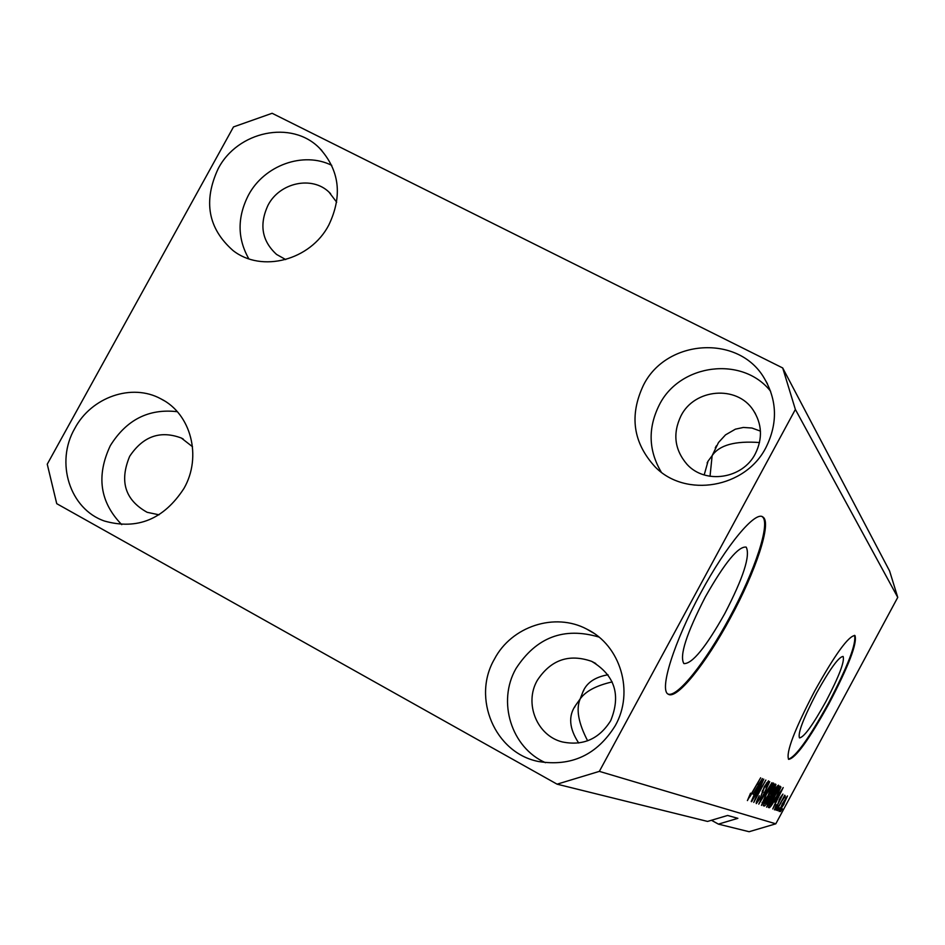 <?xml version="1.0" encoding="UTF-8"?>
<svg xmlns="http://www.w3.org/2000/svg" width="945" height="945" viewBox="0 0 945 945"><rect width="100%" height="100%" fill="white"/><g stroke="black" fill="none" stroke-linecap="round" stroke-linejoin="round"><path stroke-width="1.42" d="M705.348 596.909C686.389 633.764 679.242 655.995 683.896 663.591C692.153 664.016 705.773 647.372 724.732 613.671C743.372 577.69 750.519 555.506 746.196 547.12C738.423 546.009 724.803 562.606 705.348 596.909M816.563 693.039C803.321 718.495 797.627 733.45 799.494 737.891C803.947 737.372 812.794 725.158 826.048 701.249C839.148 676.183 844.83 661.252 843.117 656.456C838.888 656.657 830.029 668.847 816.563 693.039M814.614 691.149C794.402 729.989 785.744 752.728 788.638 759.343C795.477 758.41 808.932 739.829 829.001 703.6C848.834 665.658 857.493 642.978 854.953 635.536C848.61 635.725 835.167 654.259 814.614 691.149M788.413 759.166C795.725 756.898 809.062 738.269 828.399 703.281C847.901 666.012 856.607 643.38 854.504 635.347M700.847 592.716C674.021 641.785 658.901 690.24 668.221 694.173C676.608 700.198 705.974 663.532 730.284 618.184C755.764 571.536 772.1 522.42 762.946 517.057C755.563 510.288 726.386 545.135 700.847 592.716M667.973 694.008C677.092 698.142 705.726 661.972 729.445 617.735C754.89 571.146 771.203 522.077 762.095 516.62M578.706 743.018C569.15 728.5 568.122 715.932 575.623 705.324L580.159 698.957L582.876 691.953C586.561 682.798 594.948 677.069 608.013 674.765M704.19 474.933L708.053 461.184L712.14 455.655L718.495 442.52L725.512 434.877L735.399 429.172L743.361 427.447L751.936 428.026L760.441 431.121M680.979 415.847C672.545 433.542 674.529 449.666 686.92 464.243C705.053 484.596 742.675 478.961 755.315 453.765C762.839 438.456 762.095 423.844 753.07 409.929C736.722 384.958 694.504 388.584 680.979 415.847M336.68 202.206L329.014 192.118C311.968 175.569 279.696 182.574 268.049 205.183C259.036 224.556 261.871 240.975 276.578 254.441L285.709 259.568M192.508 446.725L181.322 438.019C160.296 430.152 143.085 436.236 129.689 456.281C119.247 481.336 125.071 500.011 147.148 512.308L159.055 514.812M537.292 680.365C523.943 703.34 536.925 735.694 562.251 741.919C582.959 746.148 599.106 739.073 610.683 720.704C621.149 694.977 614.817 675.202 591.676 661.358C568.961 653.467 550.829 659.799 537.292 680.365M615.266 725.665C597.039 754.913 571.43 766.856 538.414 761.493C494.908 752.952 471.697 698.036 494.4 659.185C511.458 626.311 554.857 612.041 586.81 629.134C620.534 645.329 634.497 691.882 615.266 725.665M545.501 762.698C511.269 747.696 497.035 701.58 515.946 668.623C536.217 637.284 563.87 626.759 598.894 637.036M183.956 488.435C163.851 519.313 137.391 530.192 104.564 521.073C69.741 509.201 54.975 462.353 74.809 428.404C91.37 397.03 131.981 382.926 160.886 398.849C190.961 413.686 202.242 456.671 183.956 488.435M121.74 524.629C99.886 502.197 96.083 475.867 110.329 445.638C126.465 419.698 148.79 408.382 177.294 411.701M328.801 225.052C310.503 260.347 261.671 273.117 233.049 250.555C208.03 228.501 203.069 201.238 218.153 168.753C237.561 131.095 291.556 119.731 319.315 147.963C339.598 170.041 342.763 195.745 328.801 225.052M248.807 258.788C237.313 238.494 237.183 217.291 248.429 195.178C264.21 165.269 303.439 151.094 331.766 165.363M765.958 447.493C745.51 488.081 685.657 498.275 655.192 466.96C633.02 442.792 629.122 415.528 643.462 385.17C666.237 339.172 738.092 334.187 763.891 377.61C777.239 400.042 777.936 423.336 765.958 447.493M661.24 472.11C648.424 450.363 647.797 427.931 659.35 404.814C679.951 363.624 742.64 355.639 770.624 391.277M759.508 442.543C735.068 440.724 719.275 445.095 712.14 455.655L710.026 476.315M612.171 681.912C596.189 685.586 585.522 691.268 580.159 698.957C575.883 709.081 578.375 723.019 587.636 740.797M599.354 771.368L557.089 784.173L707.557 821.429L727.615 815.464L737.868 818.335L718.401 824.123L749.101 831.718L775.81 823.816L897.75 597.382L795.371 409.445L599.354 771.368L775.81 823.816M557.089 784.173L56.735 503.673L47.25 464.196L233.486 126.925L272.113 113.282L782.708 367.971L889.599 571.004L897.75 597.382M711.467 820.272L718.401 824.123M761.646 783.877L751.641 801.679L763.784 779.141L755.87 797.745L765.84 780.027L753.767 802.411L761.327 783.7M760.831 797.556L756.295 803.616C755.87 802.955 756.874 800.332 759.296 795.749L757.772 801.053L760.465 797.497L764.351 786.547L768.557 780.853C769.029 781.326 768.167 783.665 765.958 787.87L767.163 783.452L764.659 786.736L760.524 797.379M771.947 782.673L758.764 804.136L769.714 781.704L760.312 801.62L771.947 782.673M761.457 805.4L766.111 794.013C769.584 787.492 772.053 783.818 773.53 783.003C773.731 784.504 772.124 788.402 768.71 794.698L761.457 805.4M766.631 807.172L771.214 795.985C774.628 789.571 777.062 785.957 778.491 785.153C778.68 786.618 777.085 790.445 773.731 796.647L766.631 807.172M774.581 802.092L783.204 787.539L772.786 808.967L775.597 802.47L774.309 801.939M782.33 808.778L780.464 811.613L782.33 808.778M784.161 803.852L779.141 811.471L782.543 803.427L787.48 795.973L783.901 803.711M779.649 807.833L777.759 810.68L779.649 807.833M781.125 802.565L776.613 810.278L784.752 795.182L783.748 797.71L785.354 796.092L780.853 802.411M777.664 807.124L775.762 809.995L777.664 807.124M777.806 805.211L774.451 809.865L776.377 804.715L775.644 807.691L777.298 805.483L779.932 798.182L782.921 794.107L777.522 805.057M776.176 797.426C772.856 803.699 770.553 807.148 769.265 807.751L768.38 807.443L779.873 786.098L780.936 787.043L776.176 797.426L779.53 789.536L778.834 788.721L770.033 805.057L772.975 802.423L775.892 797.273M768.58 800.002C766.3 804.171 764.848 806.179 764.221 806.014L763.265 805.683L774.971 783.972L775.939 784.397L773.79 790.15L768.285 799.836M753.047 794.131L762.367 778.538L751.24 801.549L754.228 794.568L752.74 793.954M747.436 800.58L750.531 793.198L748.877 797.911L750.165 796.328L760.642 777.782L747.389 800.557M782.708 367.971L795.371 409.445M786.323 798.112L780.298 809.333L783.795 803.888L785.803 797.816M774.392 801.809L775.597 802.47M779.59 793.611L776.01 799.659L776.825 799.966L781.881 789.677L779.33 793.469M768.45 807.302L769.265 807.751M779.731 786.382L780.936 787.043M778.574 788.508L779.341 788.933M777.144 787.669L771.51 796.139L767.978 804.668L775.928 791.567L777.144 787.669L776.4 787.256M767.222 804.254L767.978 804.668M769.667 793.812L771.014 794.544M773.908 786.642L770.423 793.127L771.403 793.257L773.282 790.386L774.487 786.89L773.612 786.488M769.053 795.655L764.954 803.262L766.052 803.333L768.25 799.907L769.691 795.903L768.757 795.489M762.06 802.423L762.828 802.848L768.71 794.698M771.392 785.141L772.159 785.555L766.419 794.178L762.828 802.848M768.427 794.509L772.159 785.555M756.933 800.604L757.772 801.053M766.43 783.039L767.163 783.452M762.131 791.497L763.194 792.075M752.834 793.8L754.228 794.568M758.469 785.047L754.594 791.52L755.539 791.875L760.938 780.818L758.162 784.882M779.046 799.954L779.672 800.297M763.347 805.53L764.221 806.014M762.544 790.327L763.253 790.717M575.623 705.324L574.548 707.309M716.404 445.78L715.259 447.906M708.053 461.184L707.12 462.92M583.904 690.051L582.876 691.953M767.434 383.812L763.891 377.61M321.855 150.538L319.315 147.963M163.969 400.597L160.886 398.849M593.46 633.02L586.81 629.134M591.676 661.358L595.74 663.484M181.322 438.019L183.212 439.023M329.014 192.118L330.596 193.654M753.07 409.929L755.386 413.627M762.131 516.631L762.946 517.057"/></g></svg>
